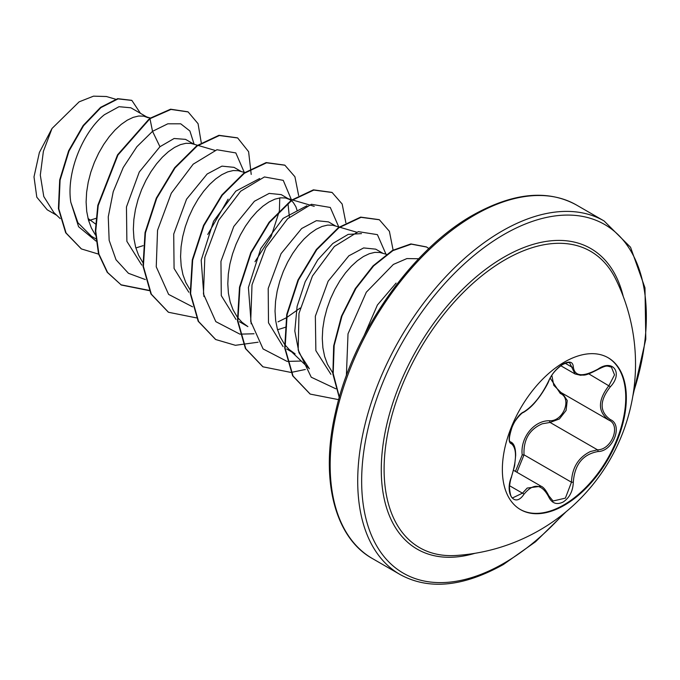 <?xml version="1.0" encoding="UTF-8"?>
<svg xmlns="http://www.w3.org/2000/svg" width="680" height="680" viewBox="0 0 680 680"><rect width="100%" height="100%" fill="white"/><g stroke="black" fill="none" stroke-linecap="round" stroke-linejoin="round"><path stroke-width="1.02" d="M607.886 357.595A87.669 50.617 -60 0 1 620.95 427.941A87.669 50.617 -60 0 1 563.762 504.934A87.669 50.617 -60 0 1 520.226 509.439M564.349 362.108A87.669 50.617 -60 0 1 608.183 357.765A87.669 50.617 -60 0 1 621.622 428.017A87.669 50.617 -60 0 1 564.349 505.274A87.669 50.617 -60 0 1 520.514 509.617A87.669 50.617 -60 0 1 507.076 439.365A87.669 50.617 -60 0 1 564.349 362.108M523.88 411.885C533.324 405.79 541.543 395.573 548.539 381.208C551.769 373.957 556.639 368.22 563.167 363.987C569.56 360.774 572.942 361.751 573.308 366.92C574.6 376.516 582.828 377.255 597.983 369.121C613.012 358.522 623.331 373.218 610.385 386.733C599.394 400.75 599.394 411.706 610.385 419.611C623.339 424.957 612.986 451.562 597.983 451.529C582.819 454.308 574.591 464.542 573.308 482.231C572.934 491.113 569.56 497.709 563.167 502.019C556.639 505.18 551.76 503.353 548.539 496.544C541.535 483.675 533.315 482.936 523.88 494.343C514.709 508.317 504.407 493.595 511.504 476.706C516.808 459.374 516.808 448.4 511.504 443.802C504.398 441.847 514.735 415.233 523.88 411.885A1.394 1.156 63.4 0 1 523.37 412.479L523.37 412.479C528.547 409.343 533.137 405.11 537.158 399.763C541.552 394.74 548.097 383.512 548.811 380.945C551.225 374.833 555.764 369.401 562.419 364.642C566.755 362.601 569.194 362.049 569.738 362.993L575.016 373.94L580.601 375.292C584.571 374.425 583.279 377.153 597.958 369.444C607.342 364.795 606.475 365.976 611.405 367.081L611.38 367.072M515.44 471.41L522.215 454.937C520.064 437.682 534.165 420.206 549.678 420.767A1.394 0.697 -91.4 0 0 550.069 422.442L542.283 423.784C529.414 429.326 523.328 439.679 524.025 454.835L516.928 472.269M548.539 496.544A1.394 0.756 157.4 0 0 548.811 495.779L553.053 501.007L565.394 498.125L571.463 482.222C572.067 467.712 578.365 457.495 590.351 451.546L597.499 449.82C611.583 449.973 621.188 425.306 609.008 420.214L609.034 420.231A1.394 0.918 117.9 0 1 609.008 420.214C597.61 411.944 597.61 400.375 609.008 385.526L614.524 374.858L611.405 367.081M511.437 476.892L511.615 476.858C510.552 479.358 509.838 482.927 509.473 487.552C510.111 494.844 511.25 498.244 512.89 497.76L522.469 493.179L527.17 488.07L541.093 486.225C543.413 487.075 545.989 490.263 548.811 495.779M523.37 412.479C521.781 412.377 513.783 421.481 512.303 426.462C508.946 436.764 508.453 441.94 510.825 442.008L510.637 441.881M549.678 420.767C563.337 421.396 572.229 398.454 560.294 393.448L550.179 378.114M455.931 555.483L455.931 555.483A171.079 98.778 -60 0 1 386.741 438.779A171.079 98.778 -60 0 1 505.079 259.777A171.079 98.778 -60 0 1 615.612 278.902L615.612 278.902A191.853 191.853 0 0 1 455.931 555.483M396.1 283.075L377.392 305.031L364.225 335.385M88.612 220.634L95.888 218.391M95.48 223.95L88.026 218.45M146.719 116.943L130.866 107.788L119 106.701L104.448 114.691C83.963 130.696 65.951 171.445 70.805 202.224L77.903 222.717L91.502 236.325L95.761 238.782M148.07 117.725L143.726 116.144L138.712 116.017L133.178 117.368L127.287 120.173L121.227 124.372L115.158 129.897L109.276 136.62L103.742 144.389L98.728 153.034L94.384 162.358L90.84 172.142L88.222 182.172L86.623 192.21L86.105 202.036L86.717 211.412L88.468 220.125L91.349 227.987L95.489 235.067M135.856 247.953L143.114 245.658M193.944 144.211L185.555 139.366L174.123 138.499L159.944 146.727L139.281 172.006L126.455 206.975L126.88 241.34L141.737 265.081M197.472 145.248L190.952 143.412L185.938 143.293L180.404 144.636L174.522 147.441L168.453 151.648L162.393 157.165L156.51 163.888L150.977 171.657L145.953 180.302L141.61 189.626L138.074 199.41L135.456 209.44L133.858 219.478L133.339 229.304L133.952 238.68L135.703 247.401L138.576 255.255L142.724 262.335M241.179 171.479L234.013 167.348L221.944 166.132L207.17 173.995L186.549 199.206L173.723 234.065L174.071 268.447L188.819 292.23M245.216 172.66L238.187 170.68L233.172 170.561L227.638 171.904L221.756 174.709L215.688 178.917L209.627 184.433L203.737 191.156L198.203 198.925L193.188 207.57L188.844 216.894L185.308 226.678L182.691 236.708L181.084 246.746L180.574 256.572L181.186 265.948L182.937 274.669L185.81 282.531L189.958 289.612M291.082 200.405L281.248 194.616L269.178 193.4L254.405 201.263L233.775 226.491L220.949 261.341L221.289 295.647L236.002 319.455M289.765 199.529L285.422 197.956L280.406 197.829L274.873 199.172L268.982 201.977L262.922 206.184L256.853 211.709L250.971 218.425L245.438 226.194L240.423 234.838L236.079 244.162L232.534 253.946L229.917 263.976L228.319 274.023L227.8 283.841L228.412 293.216L230.163 301.937L233.044 309.8L237.184 316.88M237.6 317.433L241.986 322.269L247.885 326.613L239.369 321.691M277.55 329.757L284.81 327.462M285.243 327.293L286.535 326.774M335.639 226.015L328.482 221.884L316.404 220.668L301.639 228.531L281.052 253.674L268.209 288.473L268.49 322.787L283.109 346.638M339.175 227.052L332.648 225.225L327.632 225.097L322.099 226.44L316.217 229.245L310.148 233.452L304.087 238.977L298.205 245.692L292.672 253.462L287.649 262.106L283.305 271.43L279.769 281.223L277.151 291.244L275.553 301.291L275.034 311.108L275.647 320.484L277.398 329.205L280.271 337.067L284.418 344.148M284.826 344.7L289.212 349.537L295.111 353.88L286.603 348.959M382.874 253.283L375.708 249.152L363.638 247.936L348.865 255.807L328.142 281.197L315.35 316.208L315.868 350.642L330.905 374.323M386.401 254.32L379.882 252.493L374.867 252.365L369.333 253.708L363.451 256.513L357.382 260.721L351.322 266.245L345.431 272.96L339.898 280.729L334.883 289.374L330.539 298.699L327.003 308.49L324.385 318.521L322.779 328.559L322.269 338.376L322.881 347.752L324.632 356.473L327.505 364.335L332.758 372.87M289.382 217.132L287.971 203.328M297.262 210.97L295.919 206.788L293.301 202.504L291.423 200.668M278.018 321.861L286.093 317.9M286.577 317.628L300.161 308.048M56.737 215.296L47.217 209.797L36.797 197.174L34 176.868L39.38 152.481L52.02 128.477L79.127 101.847L93.517 96.16L106.428 96.517L115.592 99.212M52.02 128.477L43.376 151.368L40.307 175.151L43.783 196.529L53.839 212.525L60.172 218.569M159.944 146.727L152.541 131.325L167.773 123.819L180.744 123.819L189.898 130.994L194.131 144.262M95.999 241.069L78.582 226.703L70.805 202.224M145.325 279.556L128.444 273.292L116.025 259.769L109.148 240.295L108.264 216.818L113.228 191.709L123.224 167.518L136.909 146.693L152.541 131.325L149.957 118.694L170.977 109.429L188.122 111.928L198.058 123.683L201.255 142.715M98.6 254.133L81.43 248.94L66.07 232.985L58.82 208.853L60.086 180.149L69.003 151.054L83.564 125.715L100.972 107.576L118.073 98.889L131.869 100.428L140.454 113.322M149.566 118.465L117.546 154.836L97.809 205.334L95.353 230.877L98.507 253.81L107.21 272.28L121.286 285.014L107.602 272.501L98.906 254.04L95.744 231.106L98.209 205.564L117.938 155.057L149.957 118.694L149.566 118.465L170.587 109.2L187.927 111.818M81.234 248.821L65.679 232.755L58.421 208.624L59.696 179.919L68.612 150.832L83.172 125.494L100.581 107.347L117.682 98.668L131.673 100.317M288.736 349.095L309.392 368.781L298.971 352.665L294.814 331.015L297.1 306.391L305.201 281.699L317.755 259.862L332.834 243.465L348.168 234.396L361.479 233.605M251.175 323.841L248.412 287.504L260.78 248.549L283.058 218.416L306.918 205.768M203.932 296.539L201.186 260.202L213.562 221.246L235.815 191.148L259.683 178.5M279.769 197.906L279.403 210.502M279.293 211.242L271.201 236.376L254.975 261.74M228.114 199.172L207.74 234.464M244.281 172.388L235.824 152.923L216.937 149.744L193.179 164.186L171.292 193.222L157.547 230.282L156.247 266.815L168.614 294.406L192.559 306.825M291.541 200.073L283.245 180.353L264.435 176.953L240.644 191.233L218.671 220.226L204.825 257.329L203.456 293.955L215.815 321.631L239.793 334.092M240.133 334.144L254.014 333.769M338.75 226.933L330.284 207.459L311.406 204.289L287.649 218.722L265.752 247.758L252.017 284.818L250.707 321.351L263.083 348.942L287.019 361.369M287.368 361.411L301.249 361.037M385.976 254.201L377.417 234.643L358.317 231.642L334.373 246.466L312.46 275.995L298.971 313.429L298.188 350.013L311.245 377.213L335.852 388.807M418.676 258.749L406.912 258.57L393.38 264.426L366.316 292.204L348.015 333.82L346.383 375.675M121.286 285.014L149.269 290.632M251.209 174.429L248.608 151.691L237.668 137.964L219.343 135.532L197.191 145.962L175.041 167.926L156.706 198.331L145.444 232.815L143.395 266.39L151.343 294.202L168.504 312.273L196.494 317.9M298.639 195.525L294.925 176.757L284.894 165.223L266.56 162.8L244.417 173.238L222.267 195.202L203.941 225.607L192.669 260.091L190.63 293.666L198.569 321.47L215.738 339.541L235.399 345.304L258.102 342.21M345.874 222.793L342.159 204.025L332.129 192.499L313.795 190.069L291.644 200.506L269.493 222.471L251.167 252.883L239.904 287.368L237.864 320.943L245.811 348.755L262.981 366.817L290.964 372.436M291.236 372.411L305.337 369.478M393.1 250.061L389.394 231.302L379.372 219.768L361.046 217.337L338.887 227.766L316.736 249.73L298.401 280.143L287.13 314.636L285.09 348.219L293.046 376.023L310.225 394.094L338.683 399.661M428.885 248.557L426.606 247.044L411.341 244.145L392.912 250.623L373.635 265.905L355.921 288.464L342.014 315.979L334.169 345.474L333.192 373.515L339.371 397.214M120.895 284.784L149.149 290.377M237.473 137.844L218.943 135.303L196.792 145.732L174.649 167.696L156.315 198.109L145.044 232.594L143.004 266.161L150.943 293.973L168.308 312.162M284.699 165.112L266.169 162.571L244.018 173.009L221.875 194.973L203.541 225.386L192.279 259.87L190.238 293.437L198.178 321.249L215.543 339.43M331.933 192.381L313.403 189.847L291.252 200.277L269.101 222.241L250.775 252.654L239.513 287.147L237.464 320.722L245.412 348.525L262.786 366.707M379.176 219.657L360.647 217.115L338.495 227.536L316.344 249.5L298.01 279.922L286.739 314.415L284.699 347.99L292.655 375.802L310.029 393.975M426.402 246.925L410.881 243.925L392.377 250.47L373.031 265.889L355.283 288.609L341.42 316.285L333.676 345.89L332.868 373.966L339.26 397.587M522.215 454.937L524.025 454.835L571.463 482.222L573.308 482.231M561.467 392.785A1.394 0.825 -61.9 0 0 560.294 393.448M562.462 393.354L567.239 400.503L566.083 410.44L559.385 418.965L550.069 422.442L597.499 449.82A1.394 0.79 86 0 1 597.983 451.529M551.828 375.368L553.792 385.33L560.957 392.488L608.456 419.909M610.385 386.733L588.778 373.847M573.308 366.92A1.394 1.131 -179.5 0 1 571.463 366.86L565.199 363.248M510.714 441.94L510.986 442.094A1.394 1.292 115.6 0 1 511.504 443.802M511.275 442.246C514.156 443.853 515.619 448.196 515.678 455.269L514.615 465.8L511.504 476.706M509.583 485.741L522.469 493.179A1.394 0.714 35.2 0 1 523.88 494.343M610.385 419.611A1.394 0.918 117.9 0 1 609.034 420.231L609.331 420.393M474.912 553.316A173.561 100.206 -60 0 1 382.151 452.285A173.561 100.206 -60 0 1 503.999 257.133A173.561 100.206 -60 0 1 623.229 296.421M563.363 513.969A201.314 116.229 -60 0 1 503.999 563.218A201.314 116.229 -60 0 1 361.649 481.032A201.314 116.229 -60 0 1 503.999 234.473A201.314 116.229 -60 0 1 633.377 392.7M372.427 558.56L399.984 574.464A204.102 117.835 -60 0 1 368.696 410.916A204.102 117.835 -60 0 1 502.027 231.064A204.102 117.835 -60 0 1 604.078 220.957L576.529 205.045A204.102 117.835 120 0 0 474.478 215.16A204.102 117.835 120 0 0 341.148 395.012A204.102 117.835 120 0 0 372.427 558.56C334.934 537.888 319.668 479.519 335.537 412.156C352.521 333.812 411.341 249.551 473.085 215.016C513.366 192.584 547.842 189.261 576.529 205.045M513.612 470.356L541.059 486.2M399.984 574.464C428.663 590.248 463.139 586.925 503.421 564.494L535.568 541.739L566.091 511.751M356.558 232.16L339.677 227.205M314.245 206.338L292.442 199.937M291.941 199.784L286.875 198.296M214.863 150.356L197.982 145.393M150.272 117.989L145.18 116.493M632.825 396.159L645.804 339.142L644.98 287.861L630.538 247.239L604.078 220.957M560.796 365.738L575.016 373.949"/></g></svg>
